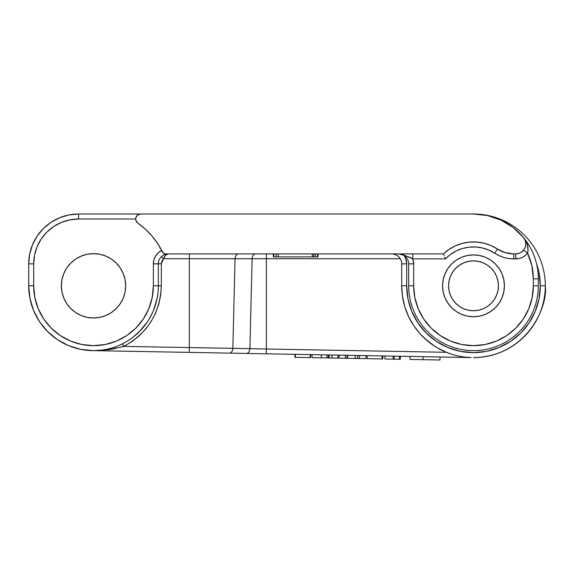 <?xml version="1.0" encoding="UTF-8"?>
<svg xmlns="http://www.w3.org/2000/svg" width="574" height="574" viewBox="0 0 574 574"><rect width="100%" height="100%" fill="white"/><g stroke="black" fill="none" stroke-linecap="round" stroke-linejoin="round"><path stroke-width="0.86" d="M496.532 295.352L497.945 290.674L498.426 285.809A24.933 24.933 0 0 1 473.493 310.742A24.933 24.933 0 0 1 448.559 285.809L449.04 290.674L450.461 295.352L452.764 299.664L455.864 303.445L459.645 306.545L463.95 308.848L468.628 310.269L473.493 310.742L478.357 310.269L483.035 308.848L487.348 306.545L491.122 303.445L494.228 299.664L496.833 294.591M145.143 228.961L137.796 223.064A4.987 4.987 0 0 1 140.673 214.009L78.566 214.009L68.837 214.963L59.481 217.804L50.864 222.411L43.308 228.61L37.102 236.165L32.496 244.789L29.661 254.146L28.7 263.868A49.866 49.866 0 0 1 78.566 214.009L473.493 214.009A71.807 71.807 0 0 1 545.3 285.809A71.807 71.807 0 0 1 473.493 357.616C526.645 356.641 548.184 306.817 545.3 285.809L540.313 285.809A66.821 66.821 0 0 1 473.493 352.63A66.821 66.821 0 0 1 406.679 285.809L401.692 285.809A71.807 71.807 0 0 0 470.859 357.566L471.125 357.573M125.684 285.809A32.166 32.166 0 0 1 93.526 317.974A32.166 32.166 0 0 1 61.361 285.809L61.978 279.538L63.807 273.504L66.785 267.943L70.781 263.071L75.653 259.068L81.214 256.097L87.248 254.268L93.526 253.651L99.797 254.268L105.831 256.097L111.392 259.068L116.264 263.071L120.267 267.943L123.238 273.504L125.067 279.538L125.684 285.809L125.067 292.087L123.238 298.121L120.267 303.682L116.264 308.554L111.392 312.557L105.831 315.528L99.797 317.357L93.526 317.974L87.248 317.357L81.214 315.528L75.653 312.557L70.781 308.554L66.785 303.682L63.807 298.121L61.978 292.087L61.361 285.809A32.166 32.166 0 0 1 93.526 253.651A32.166 32.166 0 0 1 125.684 285.809M504.41 285.809A30.917 30.917 0 0 1 473.493 316.726A30.917 30.917 0 0 1 442.576 285.809A30.917 30.917 0 0 1 473.493 254.899A30.917 30.917 0 0 1 504.41 285.809L503.814 291.843L502.056 297.641L499.201 302.986L495.355 307.671L490.67 311.517L485.324 314.373L479.527 316.131L473.493 316.726L467.466 316.131L461.661 314.373L456.316 311.517L451.63 307.671L447.792 302.986L444.929 297.641L443.171 291.843L442.576 285.809L443.171 279.782L444.929 273.977L447.792 268.632L451.63 263.954L456.316 260.108L461.661 257.245L467.466 255.487L473.493 254.899L479.527 255.487L485.324 257.245L490.67 260.108L495.355 263.954L499.201 268.632L502.056 273.977L503.814 279.782L504.41 285.809M93.526 350.635L80.877 349.394L93.526 350.635L470.859 357.566L464.746 357.085L470.859 357.566A71.807 71.807 0 0 1 401.692 285.809L406.679 285.809L407.956 298.846L411.759 311.381L417.937 322.932L426.245 333.056L436.369 341.372L447.921 347.543L460.456 351.345L473.493 352.63L486.53 351.345L499.064 347.543L510.616 341.372L520.74 333.056L529.056 322.932L535.226 311.381L539.029 298.846L540.313 285.809L539.029 272.779L536.482 263.509A66.821 66.821 0 0 1 540.313 285.809L545.3 285.809A71.807 71.807 0 0 0 473.493 214.009A64.826 64.826 0 0 1 538.319 278.828A64.826 64.826 0 0 0 523.502 237.579L525.798 240.98L527.391 244.761L528.051 251.046L527.556 253.184L525.188 255.581L522.34 257.382L519.154 258.508L513.78 258.881L508.765 258.522L503.843 257.439L499.136 255.66L488.804 250.056L482.418 247.954L475.774 246.985L469.058 247.172L462.472 248.513L456.222 250.967L450.482 254.454L445.431 258.881L412.799 258.881L413.66 263.868L413.66 285.809L414.808 297.483L418.209 308.712L423.741 319.058L431.182 328.12L440.251 335.568L450.597 341.092L461.819 344.5L473.493 345.648L485.166 344.5L496.395 341.092L506.742 335.568L515.804 328.12L523.251 319.058L528.776 308.712L532.184 297.483L533.332 285.809L533.332 278.828L531.868 265.683L527.556 253.184A59.84 59.84 0 0 1 533.332 278.828L538.319 278.828L533.332 278.828L533.332 285.809L538.319 285.809A64.826 64.826 0 0 1 473.493 350.635A64.826 64.826 0 0 1 408.674 285.809A64.826 64.826 0 0 0 473.493 350.635A64.826 64.826 0 0 0 538.319 285.809L538.319 278.828L538.319 285.809L533.332 285.809A59.84 59.84 0 0 1 473.493 345.648A59.84 59.84 0 0 1 413.66 285.809L408.674 285.809L413.66 285.809L413.66 263.868L408.674 263.868L408.674 285.809L408.674 263.868L413.66 263.868A14.96 14.96 0 0 0 412.799 258.881A14.96 14.96 0 0 1 413.66 263.868M484.076 243.225A43.882 43.882 0 0 0 443.379 253.902A43.882 43.882 0 0 1 497.45 249.044L491.014 245.579L484.097 243.233L476.879 242.063L469.575 242.106L462.371 243.362L455.483 245.801L449.09 249.346L443.379 253.902L443.537 254.304L443.379 253.902L165.269 253.902A2.992 2.992 0 0 1 162.578 252.216L162.004 251.06M135.686 219.017L135.916 217.481L137.724 214.97L140.673 214.009L473.493 214.009L487.656 215.573L501.138 220.194L513.278 227.648L523.502 237.579A9.973 9.973 0 0 1 515.804 253.902L513.78 253.902L513.78 258.881L513.78 253.902L515.804 253.902L515.804 258.881L513.78 258.881A34.906 34.906 0 0 1 494.731 253.227A38.896 38.896 0 0 0 445.431 258.881L412.799 258.881L402.46 254.426M398.7 253.902A9.973 9.973 0 0 1 408.674 263.868A9.973 9.973 0 0 0 398.7 253.902L398.7 253.902C405.452 255.624 410.152 257.281 412.799 258.881L412.799 253.902L412.799 258.881M403.328 301.056L402.596 297.21M402.396 295.847L404.814 306.753L402.474 296.399L401.692 285.809L401.692 263.868L401.692 285.809M408.509 316.353L408.753 316.862M427.652 341.078L424.014 337.849L434.073 345.828L428.721 341.946M393.986 254.16L392.889 253.966A9.973 9.973 0 0 1 401.692 263.868L406.679 263.868L406.679 285.809L406.679 263.868L401.692 263.868A9.973 9.973 0 0 0 392.889 253.966L395.967 254.849M399.561 257.719L398.715 256.765L399.569 257.719M396.885 255.344L397.875 256.026M157.054 298.702L157.907 293.343M148.659 319.905L152.67 312.342M132.486 337.62L140.573 330.402M119.6 345.161L122.484 343.804L123.819 346.38L189.341 347.586L189.341 258.709L163.511 258.709L161.904 261.019L161.337 263.767L161.337 285.709L160.691 295.065L158.754 304.249L155.576 313.074L151.206 321.375L145.731 328.995L139.252 335.783L131.905 341.616L123.675 346.423M112.332 347.851L115.266 346.883M105.028 349.609L107.991 348.999M398.715 256.765L400.25 258.709L266.343 258.709L266.343 348.999L249.898 348.633L252.115 258.709L189.341 258.709L189.341 347.586L123.819 346.38L108.716 349.666L93.497 350.635L100.651 350.24M135.895 220.423L137.796 223.064A76.794 76.794 0 0 1 162.578 252.216L157.814 243.814L152.031 236.072L145.322 229.119L137.796 223.064A4.987 4.987 0 0 1 135.686 218.995L78.566 218.995L78.566 214.009A49.866 49.866 0 0 0 28.7 263.868L28.7 285.809A64.826 64.826 0 0 0 93.526 350.635A64.826 64.826 0 0 0 158.345 285.809L161.337 285.709L158.345 285.809A64.826 64.826 0 0 1 93.526 350.635A64.826 64.826 0 0 1 28.7 285.809L29.948 298.458L33.636 310.62L39.628 321.827L47.685 331.65L57.508 339.715L68.715 345.699L80.877 349.394M78.566 214.009L78.566 218.995L69.813 219.856L61.389 222.411L53.633 226.558L46.831 232.14L41.249 238.935L37.102 246.698L34.548 255.114L33.687 263.868L33.687 285.809L34.835 297.483L38.243 308.712L43.767 319.058L51.215 328.12L60.277 335.568L70.624 341.092L81.852 344.5L93.526 345.648L105.2 344.5L116.422 341.092L126.768 335.568L135.837 328.12L143.278 319.058L148.81 308.712L152.21 297.483L153.366 285.809L158.345 285.809L158.345 263.868A9.973 9.973 0 0 1 168.318 253.902L167.264 253.952M162.98 255.444L162.263 255.947M164.688 254.583L163.899 254.935M166.474 254.074L165.52 254.296M116.307 348.332L108.716 349.666L93.576 350.635L189.248 352.393L189.341 347.586L249.898 348.633L252.115 258.709L235.06 258.709A4.987 3.523 90 0 1 238.583 253.902A4.987 3.523 -90 0 0 235.06 258.709L232.85 348.318L235.06 258.709L189.341 258.709L189.341 253.902L189.341 258.709L163.511 258.709L165.678 255.2L168.318 253.902A9.973 9.973 0 0 0 158.345 263.868L153.366 263.868L161.337 263.767L158.345 263.868L158.345 285.809L153.366 285.809L153.366 263.868L153.94 259.764L155.611 255.975L158.266 252.79L161.696 250.458L159.572 246.633M157.419 243.218L154.105 238.619M151.723 235.713L151.407 235.347M151.371 235.304L147.482 231.171M136.913 222.267L135.83 220.172M87.248 317.357L81.214 315.528M75.653 312.557L70.781 308.554L75.653 312.557M61.978 292.087L61.361 285.809L61.978 292.087M406.428 261.156L406.679 263.868A14.96 14.96 0 0 0 404.11 255.495L405.689 258.537L406.679 263.868M407.956 298.846L411.759 311.381M539.029 272.779L536.482 263.509M50.864 222.411L43.308 228.61M37.102 236.165L32.496 244.789M57.508 339.715L68.715 345.699M153.43 310.584L157.104 298.458M532.019 266.372L531.029 262.375M497.45 249.044L505.264 252.66L513.78 253.902A29.92 29.92 0 0 1 497.45 249.044L494.731 253.227L497.45 249.044A43.882 43.882 0 0 0 484.119 243.24M167.436 253.938L166.381 254.088M147.425 321.827L139.36 331.65M106.915 349.236L104.568 349.688M399.526 257.669L400.25 258.709L266.343 258.709L266.343 253.902L266.343 258.709L252.115 258.709A4.987 3.523 90 0 1 255.631 253.902A4.987 3.523 -90 0 0 252.115 258.709L266.343 258.709L266.343 348.999L446.393 352.307L436.886 347.586L428.175 341.508L420.462 334.219L413.904 325.874L408.652 316.647L404.814 306.753L402.474 296.399M408.652 316.647L413.904 325.874L420.462 334.219L428.175 341.508M523.251 319.058L528.776 308.712L532.184 297.483M495.355 307.671L490.67 311.517M491.122 268.18L487.348 265.08L483.035 262.777L478.357 261.357L473.493 260.876L468.628 261.357L463.95 262.777L459.645 265.08L455.864 268.18L452.764 271.961L450.461 276.273L449.04 280.944L448.559 285.809A24.933 24.933 0 0 1 473.493 260.876A24.933 24.933 0 0 1 498.426 285.809L497.945 280.944L496.532 276.273L494.228 271.961L491.122 268.18L487.348 265.08M469.41 357.502L467.867 357.394M212.861 347.98L189.341 347.586L189.248 352.393L266.25 353.806L266.343 348.999L446.393 352.307L452.448 354.459M470.185 357.537L266.25 353.806L266.343 348.999L249.898 348.633A4.987 3.53 91.1 0 1 246.282 353.441A4.987 3.53 -88.9 0 0 249.898 348.633L232.85 348.318A4.987 3.53 91.1 0 1 229.234 353.132A4.987 3.53 -88.9 0 0 232.85 348.318L213.141 347.988M449.04 290.674L450.461 295.352M491.122 303.445L494.228 299.664M468.628 261.357L463.95 262.777M122.484 343.804L123.79 346.387C147.697 333.185 160.203 312.959 161.337 285.709L161.337 263.767L163.511 258.709L161.445 256.65L163.511 258.709C164.982 255.444 166.589 253.837 168.318 253.902L166.969 254.225M394.919 254.426L394.417 254.268M162.514 255.767L163.038 255.416M164.315 254.741L166.51 254.067M444.649 257.037L445.431 258.881L444.649 257.037M443.537 254.304L443.989 255.43L443.537 254.304M523.639 250.099L527.556 253.184A14.96 14.96 0 0 1 515.804 258.881L515.804 253.902L518.587 253.5L521.149 252.345L523.287 250.522L524.83 248.176L525.655 245.493L525.705 242.687L524.966 239.975L523.502 237.579C527.499 242.501 528.848 247.703 527.556 253.184L523.639 250.099M525.727 242.902L525.669 242.429M443.379 253.902L165.269 253.902L163.683 253.443A2.992 2.992 0 0 1 162.578 252.216L161.696 250.458A14.96 14.96 0 0 0 153.366 263.868L153.366 285.809A59.84 59.84 0 0 1 93.526 345.648A59.84 59.84 0 0 1 33.687 285.809L33.687 263.868A44.88 44.88 0 0 1 78.566 218.995L135.686 218.995M139.697 214.102L138.764 214.389M28.7 263.868L33.687 263.868L28.7 263.868L28.7 285.809L33.687 285.809L28.7 285.809A64.826 64.826 0 0 0 100.637 350.248M163.683 253.443L161.696 250.458M399.282 253.902L399.698 253.895M317.444 256.887L273.906 256.887L317.444 256.887L317.444 253.902L317.444 256.887L318.003 256.887L318.003 253.902L318.003 256.887L317.444 256.887M315.212 253.902L315.212 256.887L315.212 253.902M313.698 253.902L313.698 256.887L313.698 253.902M312.292 253.902L312.292 256.887L312.292 253.902M278.203 253.902L278.203 256.887L278.203 253.902M276.137 253.902L276.137 256.887L276.137 253.902M273.906 253.902L273.906 256.887L273.906 253.902M273.346 253.902L273.346 256.887L273.346 253.902M294.993 354.337L294.936 357.329L295.345 357.337L295.402 354.345L295.345 357.337L310.591 357.616L310.649 354.624L310.591 357.616L310.197 357.609L310.254 354.617L310.197 357.609L294.936 357.329L294.993 354.337M309.659 357.602L304.048 357.494M322.782 357.839L311.998 357.645L321.275 357.81L321.332 354.818L321.275 357.81L328.35 357.946L328.407 354.954L328.35 357.946L329.053 357.954L329.11 354.962L329.053 357.954L326.714 357.911M324.992 357.882L326.441 357.911M323.277 357.853L322.667 357.839M311.998 357.645L312.048 354.653L311.998 357.645M327.029 354.926L326.972 357.918L327.029 354.926M327.008 354.926L326.95 357.918L327.008 354.926M321.275 357.81L326.95 357.918M323.872 357.86L322.94 357.846M334.398 358.054L337.928 358.119L337.978 355.127L337.928 358.119L331.901 358.011L331.951 355.019L331.901 358.011L329.053 357.954L347.514 358.298L347.571 355.306L347.514 358.298L357.681 358.485L357.738 355.493L357.681 358.485L365.975 358.635L366.033 355.643L365.975 358.635L359.432 358.513L359.489 355.521L359.432 358.513M334.025 358.047L334.986 358.061M333.028 358.025L334.62 358.061M337.928 358.119L339.033 358.14L339.091 355.148L339.033 358.14L345.333 358.255L345.39 355.263L345.333 358.255L346.947 358.284L347.005 355.292L346.947 358.284L355.227 358.434L355.284 355.442L355.227 358.434L357.681 358.485M382.801 358.944L382.334 358.937L382.392 355.945L382.097 358.929L382.155 355.937L382.097 358.929L367.145 358.657L367.202 355.665L367.145 358.657L382.334 358.937L382.801 358.944L382.858 355.952L382.564 358.937M387.708 359.03L384.903 358.98L384.96 355.988L384.903 358.98L393.082 359.13L393.14 356.138L393.082 359.13L390.464 359.087M400.379 356.275L400.329 359.267L400.379 356.275M399.447 356.253L399.389 359.245L400.329 359.267L399.389 359.245L399.447 356.253M394.288 356.16L394.23 359.152L399.389 359.245L394.23 359.152L394.288 356.16M391.712 359.109L394.23 359.152L391.712 359.109M384.903 358.98L393.082 359.13M410.123 356.454L410.066 359.446L410.123 356.454M439.978 359.991L440.036 356.999L439.978 359.991L423.031 359.683L423.081 356.691L423.031 359.683L410.066 359.446L439.978 359.991M135.945 220.581L135.686 219.038M158.345 263.868L158.567 261.801"/></g></svg>
